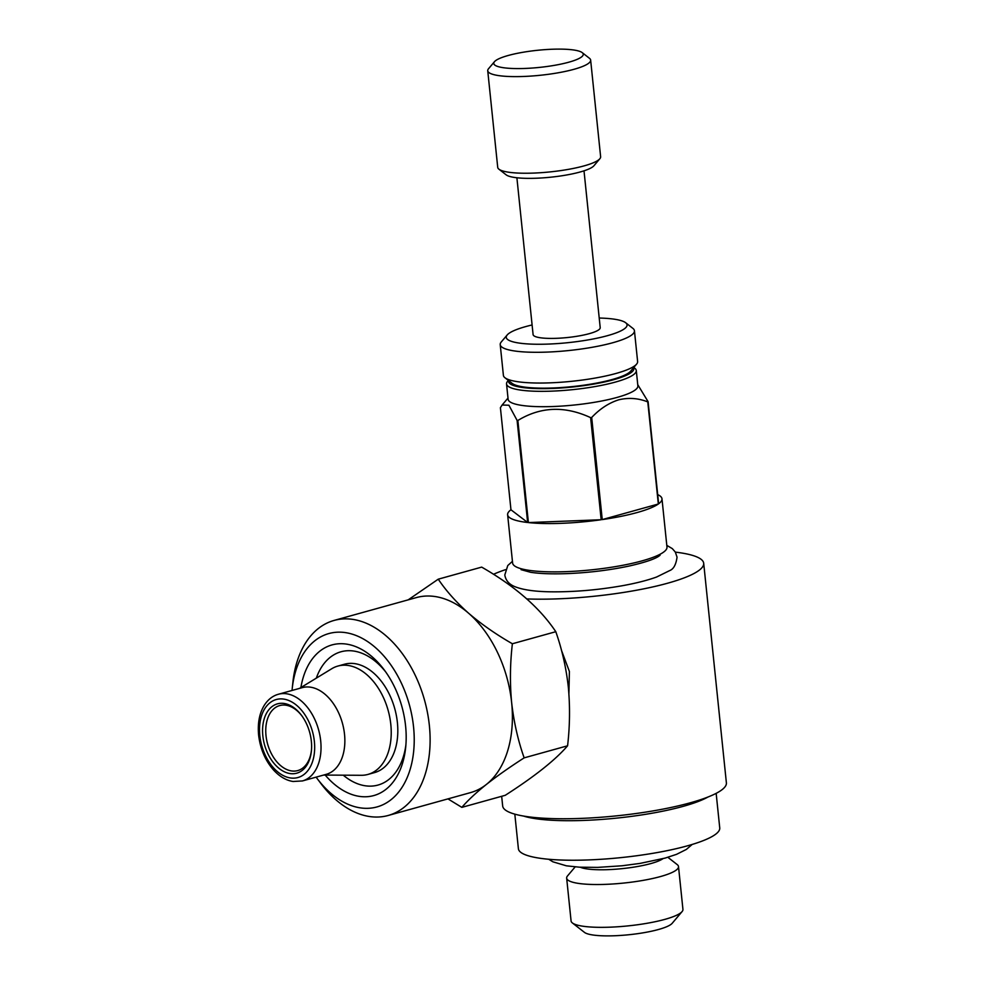 <?xml version="1.0" encoding="UTF-8"?>
<svg xmlns="http://www.w3.org/2000/svg" width="985" height="985" viewBox="0 0 985 985"><rect width="100%" height="100%" fill="white"/><g stroke="black" fill="none" stroke-linecap="round" stroke-linejoin="round"><path stroke-width="1.48" d="M568.837 62.19A44.978 8.606 174.1 0 1 517.002 68.581A44.978 8.606 174.1 0 1 494.458 61.71A44.978 8.606 174.1 0 1 508.198 55.492A44.978 8.606 174.1 0 1 551.957 49.25A44.978 8.606 174.1 0 1 582.221 52.636A44.978 8.606 174.1 0 1 568.837 62.19M582.221 52.636L589.461 58.3A51.725 9.899 174.1 0 1 590.643 60.11A51.725 9.899 174.1 0 1 574.058 69.282A51.725 9.899 174.1 0 1 518.996 76.596A51.725 9.899 174.1 0 1 487.735 70.748A51.725 9.899 174.1 0 1 488.535 68.728L494.458 61.71M590.643 60.11L600.628 156.726A51.725 9.899 174.1 0 1 599.84 158.745A51.725 9.899 174.1 0 1 584.043 165.899A51.725 9.899 174.1 0 1 533.722 173.077A51.725 9.899 174.1 0 1 498.915 169.186A51.725 9.899 174.1 0 1 497.721 167.364L487.735 70.748M599.84 158.745L593.918 165.763A44.978 8.606 174.1 0 1 580.177 171.981A44.978 8.606 174.1 0 1 536.419 178.223A44.978 8.606 174.1 0 1 506.155 174.838L498.915 169.186M599.212 318.032A60.725 11.623 174.1 0 1 625.66 322.735L632.899 328.387A67.472 12.916 174.1 0 1 634.438 330.763L637.615 361.507A67.472 12.916 174.1 0 1 636.593 364.142L630.659 371.16A60.725 11.623 174.1 0 1 612.116 379.545A60.725 11.623 174.1 0 1 553.041 387.979A60.725 11.623 174.1 0 1 512.175 383.411L504.948 377.748A67.472 12.916 174.1 0 1 503.397 375.371L500.22 344.639A67.472 12.916 174.1 0 1 501.242 341.992L507.176 334.986A60.725 11.623 174.1 0 1 525.719 326.589A60.725 11.623 174.1 0 1 532.097 324.964M636.593 364.142A67.472 12.916 174.1 0 1 615.982 373.463A67.472 12.916 174.1 0 1 550.344 382.833A67.472 12.916 174.1 0 1 504.948 377.748M634.438 330.763A67.472 12.916 174.1 0 1 612.805 342.731A67.472 12.916 174.1 0 1 540.987 352.261A67.472 12.916 174.1 0 1 500.22 344.639M625.66 322.735A60.725 11.623 174.1 0 1 607.585 335.639A60.725 11.623 174.1 0 1 537.613 344.257A60.725 11.623 174.1 0 1 507.176 334.986M662.942 858.686A43.857 8.397 174.1 0 1 650.9 863.549A43.857 8.397 174.1 0 1 580.276 867.231M667.879 857.307L677.224 864.608A56.231 10.761 174.1 0 1 678.505 866.578A56.231 10.761 174.1 0 1 660.479 876.551A56.231 10.761 174.1 0 1 600.628 884.493A56.231 10.761 174.1 0 1 566.658 878.14A56.231 10.761 174.1 0 1 567.508 875.936L575.166 866.886M678.505 866.578L682.937 909.401A56.231 10.761 174.1 0 1 682.076 911.593A56.231 10.761 174.1 0 1 664.912 919.362A56.231 10.761 174.1 0 1 610.195 927.168A56.231 10.761 174.1 0 1 572.371 922.933A56.231 10.761 174.1 0 1 571.078 920.95L566.658 878.14M682.076 911.593L672.201 923.29A44.978 8.606 174.1 0 1 658.46 929.508A44.978 8.606 174.1 0 1 614.702 935.75A44.978 8.606 174.1 0 1 584.437 932.364L572.371 922.933M708.006 797A101.209 19.38 174.1 0 1 683.196 806.346A101.209 19.38 174.1 0 1 523.552 816.06M716.157 793.344L719.739 827.917A101.209 19.38 174.1 0 1 687.284 845.869A101.209 19.38 174.1 0 1 579.549 860.176A101.209 19.38 174.1 0 1 518.393 848.725L514.823 814.152M657.697 494.605A77.593 14.861 174.1 0 1 661.982 498.792L666.98 547.106A77.593 14.861 174.1 0 1 642.097 560.859A77.593 14.861 174.1 0 1 559.492 571.829A77.593 14.861 174.1 0 1 512.619 563.051L507.62 514.749A77.593 14.861 174.1 0 1 510.956 509.774L500.405 407.667L502.141 405.007L508.913 405.241L517.1 420.398L527.652 522.493A77.593 14.861 174.1 0 1 507.62 514.749M602.241 519.587L658.325 504.012A77.593 14.861 174.1 0 1 637.098 512.545A77.593 14.861 174.1 0 1 602.241 519.587L591.689 417.48A77.593 14.861 174.1 0 1 590.618 417.64L601.17 519.735A77.593 14.861 174.1 0 1 528.403 522.579L517.851 420.484A77.593 14.861 174.1 0 1 517.1 420.398M633.798 367.454L634.796 368.23A65.219 12.485 174.1 0 1 636.285 370.52L637.874 385.886A65.219 12.485 174.1 0 1 616.967 397.447A65.219 12.485 174.1 0 1 547.537 406.67A65.219 12.485 174.1 0 1 508.125 399.294L506.536 383.928A65.219 12.485 174.1 0 1 507.534 381.38L508.346 380.407M517.851 420.484C540.568 406.645 564.824 405.697 590.618 417.64M591.689 417.48C599.84 408.849 608.853 402.951 618.715 399.812C628.639 397.46 638.329 398.149 647.773 401.905L658.325 504.012M633.577 367.713A62.978 12.054 174.1 0 1 613.63 379.717A62.978 12.054 174.1 0 1 544.545 388.644A62.978 12.054 174.1 0 1 508.617 380.629M636.285 370.52A65.219 12.485 174.1 0 1 615.379 382.082A65.219 12.485 174.1 0 1 545.949 391.304A65.219 12.485 174.1 0 1 506.536 383.928M505.44 569.687A112.45 21.535 -5.9 0 0 493.522 574.292M526.889 598.929A112.45 21.535 -5.9 0 0 644.055 588.784A112.45 21.535 -5.9 0 0 703.696 563.285L726.388 782.853A112.45 21.535 174.1 0 1 656.244 810.347A112.45 21.535 174.1 0 1 532.245 817.267A112.45 21.535 174.1 0 1 502.67 805.976L501.673 796.299M516.891 177.768L533.094 334.58A33.736 6.464 -5.9 0 0 553.471 338.397A33.736 6.464 -5.9 0 0 589.387 333.632A33.736 6.464 -5.9 0 0 600.21 327.648L584.006 170.824M311.432 750.41A33.736 21.953 74.5 0 1 297.765 770.578A33.736 21.953 74.5 0 1 265.999 735.561A33.736 21.953 74.5 0 1 279.703 705.568A33.736 21.953 74.5 0 1 301.816 715.775M311.346 741.2A35.989 23.406 74.5 0 1 311.383 751.05A35.989 23.406 74.5 0 1 287.214 772.905A35.989 23.406 74.5 0 1 262.835 735.844A35.989 23.406 74.5 0 1 274.335 705.1A35.989 23.406 74.5 0 1 301.447 715.27A35.989 23.406 74.5 0 1 311.346 741.2M299.575 688.367L331.711 668.753A56.231 36.58 74.5 0 1 337.867 666.069A56.231 36.58 74.5 0 1 390.811 724.431A56.231 36.58 74.5 0 1 367.959 774.419A56.231 36.58 74.5 0 1 361.298 775.293L323.646 775.06M337.867 666.069L344.454 664.235A56.231 36.58 74.5 0 1 397.398 722.608A56.231 36.58 74.5 0 1 374.546 772.597L367.959 774.419M278.349 694.265L302.173 687.653A44.978 29.267 74.5 0 1 344.528 734.342A44.978 29.267 74.5 0 1 326.244 774.333L302.42 780.945A44.978 29.267 74.5 0 0 320.704 740.966A44.978 29.267 74.5 0 0 278.349 694.265C272.734 695.841 268.092 699.449 264.411 705.1C259.449 713.115 257.516 723.101 258.612 735.056C260.249 748.822 265.211 760.469 273.522 769.987C279.617 776.599 286.13 780.428 293.074 781.487L302.42 780.945M300.893 687.567A78.16 50.838 74.5 0 1 384.101 669.738A78.16 50.838 74.5 0 1 405.598 726.068A78.16 50.838 74.5 0 1 405.672 747.443A78.16 50.838 74.5 0 1 325.185 775.06M316.308 678.16A69.159 44.99 74.5 0 1 385.615 671.819M292.04 690.46A89.955 58.521 74.5 0 1 292.188 688.934L292.828 682.74A101.209 65.847 74.5 0 1 334.063 620.439L416.347 597.587A101.209 65.847 74.5 0 1 468.7 613.31A101.209 65.847 74.5 0 1 511.646 702.65C513.875 722.153 518.036 740.56 524.155 757.859C509.762 767.106 497.166 775.971 486.381 784.442C475.94 792.826 467.764 800.473 461.842 807.368L505.256 795.301C534.658 776.439 555.442 759.928 567.582 745.793C569.884 726.167 570.13 706.541 568.308 686.914C566.141 667.633 561.967 649.226 555.799 631.705C539.842 607.819 515.13 586.297 481.677 567.114L438.251 579.18C446.131 590.889 456.277 602.266 468.7 613.31C481.505 624.256 496.071 634.414 512.372 643.759C510.058 663.644 509.824 683.27 511.646 702.65A101.209 65.847 74.5 0 1 486.381 784.442A101.209 65.847 74.5 0 1 470.51 792.617L388.225 815.469A101.209 65.847 74.5 0 1 320.778 783.358L317.035 778.384A89.955 58.521 74.5 0 1 316.111 777.14M292.188 688.934A89.955 58.521 74.5 0 1 352.618 634.278A89.955 58.521 74.5 0 1 413.552 726.942A89.955 58.521 74.5 0 1 384.815 803.797A89.955 58.521 74.5 0 1 317.035 778.384M334.063 620.439A101.209 65.847 74.5 0 1 429.362 725.502A101.209 65.847 74.5 0 1 388.225 815.469M405.906 744.869A69.159 44.99 74.5 0 1 343.248 775.183M461.842 807.368L447.953 798.884M408.172 599.865L438.251 579.18M524.155 757.859L567.582 745.793M512.372 643.759L555.799 631.705M703.696 563.285A112.45 21.535 -5.9 0 0 675.353 552.129M561.475 650.346L569.404 671.511L568.899 693.699M510.956 509.774L527.652 522.493M528.403 522.579L601.17 519.735M661.982 498.792A77.593 14.861 174.1 0 1 658.645 503.778L648.093 401.671L637.751 384.667M259.806 735.512A40.483 26.336 74.5 0 1 283.003 699.005A40.483 26.336 74.5 0 1 314.375 741.545A40.483 26.336 74.5 0 1 291.166 778.051A40.483 26.336 74.5 0 1 259.806 735.512M512.434 561.327L507.767 565.55L504.8 574.957C505.687 580.325 508.937 584.191 514.576 586.531C523.109 590.052 536.283 591.825 554.112 591.837C576.25 591.85 598.892 589.818 622.027 585.779C635.867 583.28 647.391 580.362 656.589 577.025L669.763 570.549C673.605 569.071 676.03 564.602 677.052 557.153L675.304 552.043L672.299 548.608L666.796 545.37M521.053 569.662L530.533 572.273C540.125 573.775 552.991 574.193 569.121 573.541C590.286 572.544 610.281 570.044 629.107 566.043C643.488 562.78 653.178 559.652 658.152 556.648L660.061 555.294M692.184 844.441L686.36 849.427L676.547 854.34L665.158 858.083L640.065 863.402L622.027 865.778L597.649 867.391L579.549 867.194L566.424 865.827L552.868 861.801L548.744 859.265M508.001 398.075L502.141 405.007"/></g></svg>

